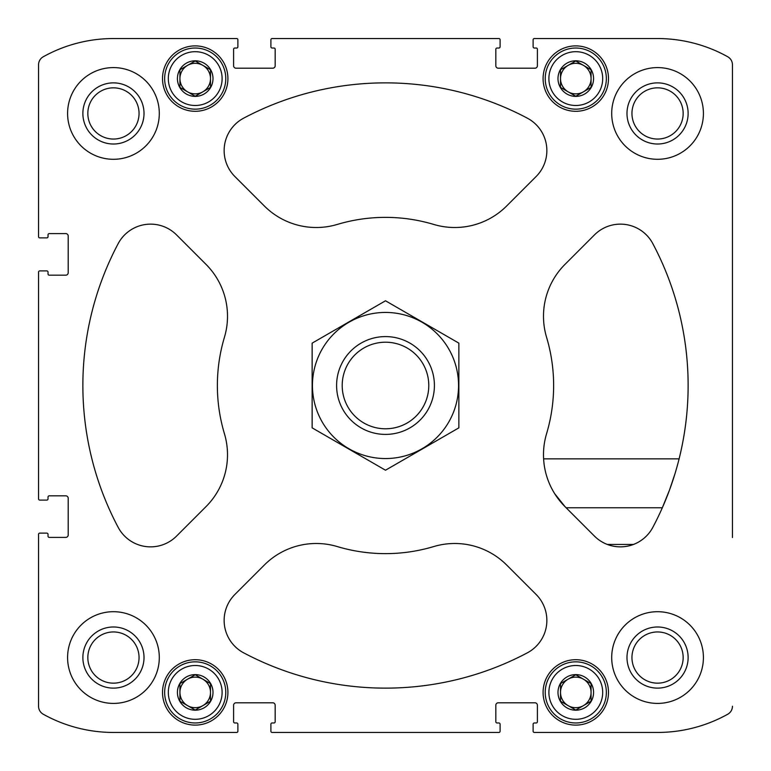 <?xml version="1.0" encoding="UTF-8"?>
<svg xmlns="http://www.w3.org/2000/svg" width="771" height="771" viewBox="0 0 771 771"><rect width="100%" height="100%" fill="white"/><g stroke="black" fill="none" stroke-linecap="round" stroke-linejoin="round"><path stroke-width="1.16" d="M87.836 113.443A25.607 25.607 0 0 1 126.242 91.267A25.607 25.607 0 0 1 126.242 135.619A25.607 25.607 0 0 1 87.836 113.443M631.95 657.557A25.607 25.607 0 0 1 670.356 635.381A25.607 25.607 0 0 1 670.356 679.733A25.607 25.607 0 0 1 631.95 657.557M564.979 506.614L594.47 536.115A36.68 36.68 0 0 0 652.815 527.374A302.627 302.627 0 0 0 652.815 243.626A36.68 36.68 0 0 0 594.47 234.885L564.979 264.386A73.361 73.361 0 0 0 546.572 337.293A168.126 168.126 0 0 1 546.572 433.707A73.361 73.361 0 0 0 564.979 506.614L554.542 493.469A73.361 73.361 0 0 0 564.979 506.614M732.45 537.512L732.45 64.783A9.175 9.175 0 0 0 727.737 56.765A144.283 144.283 0 0 0 657.557 38.55L534.342 38.55A1.224 1.224 0 0 0 533.118 39.774L533.118 46.8A1.224 1.224 0 0 0 534.342 48.024L536.173 48.024A1.224 1.224 0 0 1 537.397 49.248L537.397 65.757A2.448 2.448 0 0 1 534.949 68.205L498.268 68.205A2.448 2.448 0 0 1 495.82 65.757L495.82 49.248A1.224 1.224 0 0 1 497.044 48.024L498.876 48.024A1.224 1.224 0 0 0 500.1 46.8L500.1 39.774A1.224 1.224 0 0 0 498.876 38.55L272.124 38.55A1.224 1.224 0 0 0 270.9 39.774L270.9 46.8A1.224 1.224 0 0 0 272.124 48.024L273.956 48.024A1.224 1.224 0 0 1 275.18 49.248L275.18 65.757A2.448 2.448 0 0 1 272.732 68.205L236.051 68.205A2.448 2.448 0 0 1 233.603 65.757L233.603 49.248A1.224 1.224 0 0 1 234.827 48.024L236.658 48.024A1.224 1.224 0 0 0 237.882 46.8L237.882 39.774A1.224 1.224 0 0 0 236.658 38.55L113.443 38.55A144.283 144.283 0 0 0 43.263 56.765A9.175 9.175 0 0 0 38.55 64.783L38.55 236.658A1.224 1.224 0 0 0 39.774 237.882L46.8 237.882A1.224 1.224 0 0 0 48.024 236.658L48.024 234.827A1.224 1.224 0 0 1 49.248 233.603L65.757 233.603A2.448 2.448 0 0 1 68.205 236.051L68.205 272.732A2.448 2.448 0 0 1 65.757 275.18L49.248 275.18A1.224 1.224 0 0 1 48.024 273.956L48.024 272.124A1.224 1.224 0 0 0 46.8 270.9L39.774 270.9A1.224 1.224 0 0 0 38.55 272.124L38.55 498.876A1.224 1.224 0 0 0 39.774 500.1L42.521 500.1M39.774 500.1L46.8 500.1A1.224 1.224 0 0 0 48.024 498.876L48.024 497.044A1.224 1.224 0 0 1 49.248 495.82L65.757 495.82A2.448 2.448 0 0 1 68.205 498.268L68.205 534.949A2.448 2.448 0 0 1 65.757 537.397L49.248 537.397A1.224 1.224 0 0 1 48.024 536.173L48.024 534.342A1.224 1.224 0 0 0 46.8 533.118L39.774 533.118A1.224 1.224 0 0 0 38.55 534.342L38.55 706.217A9.175 9.175 0 0 0 43.263 714.235A144.283 144.283 0 0 0 113.443 732.45L236.658 732.45A1.224 1.224 0 0 0 237.882 731.226L237.882 728.479M237.882 731.226L237.882 724.2A1.224 1.224 0 0 0 236.658 722.976L234.827 722.976A1.224 1.224 0 0 1 233.603 721.752L233.603 705.243A2.448 2.448 0 0 1 236.051 702.795L272.732 702.795A2.448 2.448 0 0 1 275.18 705.243L275.18 721.752A1.224 1.224 0 0 1 273.956 722.976L272.124 722.976A1.224 1.224 0 0 0 270.9 724.2L270.9 731.226A1.224 1.224 0 0 0 272.124 732.45L498.876 732.45A1.224 1.224 0 0 0 500.1 731.226L500.1 728.479M500.1 731.226L500.1 724.2A1.224 1.224 0 0 0 498.876 722.976L497.044 722.976A1.224 1.224 0 0 1 495.82 721.752L495.82 705.243A2.448 2.448 0 0 1 498.268 702.795L534.949 702.795A2.448 2.448 0 0 1 537.397 705.243L537.397 721.752A1.224 1.224 0 0 1 536.173 722.976L534.342 722.976A1.224 1.224 0 0 0 533.118 724.2L533.118 731.226A1.224 1.224 0 0 0 534.342 732.45L657.557 732.45A144.283 144.283 0 0 0 727.737 714.235A9.175 9.175 0 0 0 732.45 706.217M732.45 64.783L732.45 478.039M38.55 272.124L38.55 498.876M42.521 533.118L39.774 533.118M38.55 534.342L38.55 706.217M113.443 732.45L236.658 732.45M270.9 728.479L270.9 731.226M272.124 732.45L498.876 732.45M533.118 728.479L533.118 731.226M534.342 732.45L657.557 732.45M657.557 38.55L534.342 38.55M533.118 39.774L533.118 42.521M500.1 42.521L500.1 39.774M498.876 38.55L272.124 38.55M270.9 39.774L270.9 42.521M237.882 42.521L237.882 39.774M236.658 38.55L113.443 38.55M38.55 64.783L38.55 236.658M39.774 237.882L42.521 237.882M42.521 270.9L39.774 270.9M227.917 692.406A32.71 32.71 0 0 0 178.862 664.082A32.71 32.71 0 0 0 178.862 720.731A32.71 32.71 0 0 0 227.917 692.406M608.492 692.406A32.71 32.71 0 0 0 559.438 664.082A32.71 32.71 0 0 0 559.438 720.731A32.71 32.71 0 0 0 608.492 692.406M227.917 78.594A32.71 32.71 0 0 0 178.862 50.269A32.71 32.71 0 0 0 178.862 106.918A32.71 32.71 0 0 0 227.917 78.594M608.492 78.594A32.71 32.71 0 0 0 559.438 50.269A32.71 32.71 0 0 0 559.438 106.918A32.71 32.71 0 0 0 608.492 78.594M159.298 657.557A45.855 45.855 0 0 0 113.443 611.702A45.855 45.855 0 0 0 67.588 657.557A45.855 45.855 0 0 0 113.443 703.412A45.855 45.855 0 0 0 159.298 657.557M159.298 113.443A45.855 45.855 0 0 0 113.443 67.588A45.855 45.855 0 0 0 67.588 113.443A45.855 45.855 0 0 0 113.443 159.298A45.855 45.855 0 0 0 159.298 113.443M703.412 113.443A45.855 45.855 0 0 0 657.557 67.588A45.855 45.855 0 0 0 611.702 113.443A45.855 45.855 0 0 0 657.557 159.298A45.855 45.855 0 0 0 703.412 113.443M703.412 657.557A45.855 45.855 0 0 0 657.557 611.702A45.855 45.855 0 0 0 611.702 657.557A45.855 45.855 0 0 0 657.557 703.412A45.855 45.855 0 0 0 703.412 657.557M243.626 652.815A302.627 302.627 0 0 0 527.374 652.815A36.68 36.68 0 0 0 536.115 594.47L506.614 564.979A73.361 73.361 0 0 0 433.707 546.572A168.126 168.126 0 0 1 337.293 546.572A73.361 73.361 0 0 0 264.386 564.979L234.885 594.47A36.68 36.68 0 0 0 243.626 652.815M118.185 243.626A302.627 302.627 0 0 0 118.185 527.374A36.68 36.68 0 0 0 176.53 536.115L206.021 506.614A73.361 73.361 0 0 0 224.428 433.707A168.126 168.126 0 0 1 224.428 337.293A73.361 73.361 0 0 0 206.021 264.386L176.53 234.885A36.68 36.68 0 0 0 118.185 243.626M527.374 118.185A302.627 302.627 0 0 0 243.626 118.185A36.68 36.68 0 0 0 234.885 176.53L264.386 206.021A73.361 73.361 0 0 0 337.293 224.428A168.126 168.126 0 0 1 433.707 224.428A73.361 73.361 0 0 0 506.614 206.021L536.115 176.53A36.68 36.68 0 0 0 527.374 118.185M68.205 236.051A2.448 2.448 0 0 0 65.757 233.603M65.757 275.18A2.448 2.448 0 0 0 68.205 272.732M272.732 68.205A2.448 2.448 0 0 0 275.18 65.757M233.603 65.757A2.448 2.448 0 0 0 236.051 68.205M534.949 68.205A2.448 2.448 0 0 0 537.397 65.757M495.82 65.757A2.448 2.448 0 0 0 498.268 68.205M498.268 702.795A2.448 2.448 0 0 0 495.82 705.243M537.397 705.243A2.448 2.448 0 0 0 534.949 702.795M236.051 702.795A2.448 2.448 0 0 0 233.603 705.243M275.18 705.243A2.448 2.448 0 0 0 272.732 702.795M68.205 498.268A2.448 2.448 0 0 0 65.757 495.82M65.757 537.397A2.448 2.448 0 0 0 68.205 534.949M672.466 481.586L672.466 481.586A302.627 302.627 0 0 0 678.085 462.812M546.572 433.707A73.361 73.361 0 0 0 543.603 458.861L679.097 458.861A302.627 302.627 0 0 0 652.815 243.626M674.943 473.837L669.604 489.749M669.401 490.298L662.328 507.771L566.136 507.771M543.95 463.005A73.361 73.361 0 0 0 544.085 464.075M546.234 474.628A73.361 73.361 0 0 0 552.932 490.741M633.463 544.451L607.355 544.451A36.68 36.68 0 0 0 648.334 533.956M626.987 657.557A30.57 30.57 0 0 1 672.842 631.083A30.57 30.57 0 0 1 672.842 684.031A30.57 30.57 0 0 1 626.987 657.557M626.987 113.443A30.57 30.57 0 0 1 672.842 86.969A30.57 30.57 0 0 1 672.842 139.917A30.57 30.57 0 0 1 626.987 113.443M631.95 113.443A25.607 25.607 0 0 1 670.356 91.267A25.607 25.607 0 0 1 670.356 135.619A25.607 25.607 0 0 1 631.95 113.443M82.873 113.443A30.57 30.57 0 0 1 128.728 86.969A30.57 30.57 0 0 1 128.728 139.917A30.57 30.57 0 0 1 82.873 113.443M82.873 657.557A30.57 30.57 0 0 1 128.728 631.083A30.57 30.57 0 0 1 128.728 684.031A30.57 30.57 0 0 1 82.873 657.557M87.836 657.557A25.607 25.607 0 0 1 126.242 635.381A25.607 25.607 0 0 1 126.242 679.733A25.607 25.607 0 0 1 87.836 657.557M606.353 78.594A30.57 30.57 0 0 0 560.507 52.12A30.57 30.57 0 0 0 560.507 105.068A30.57 30.57 0 0 0 606.353 78.594M602.691 78.594A26.898 26.898 0 0 0 562.338 55.3A26.898 26.898 0 0 0 562.338 101.888A26.898 26.898 0 0 0 602.691 78.594M593.574 78.594A17.791 17.791 0 0 0 566.887 63.183A17.791 17.791 0 0 0 566.887 94.004A17.791 17.791 0 0 0 593.574 78.594M591.068 78.594L591.068 69.766L575.783 60.948L560.507 69.766L560.507 87.422L575.783 96.24L591.068 87.422L591.068 69.766L575.783 60.948L560.507 69.766L560.507 87.422L575.783 96.24L591.068 87.422L591.068 78.594A15.285 15.285 0 0 0 568.15 65.362A15.285 15.285 0 0 0 568.15 91.826A15.285 15.285 0 0 0 591.068 78.594M225.778 78.594A30.57 30.57 0 0 0 179.932 52.12A30.57 30.57 0 0 0 179.932 105.068A30.57 30.57 0 0 0 225.778 78.594M222.115 78.594A26.898 26.898 0 0 0 181.763 55.3A26.898 26.898 0 0 0 181.763 101.888A26.898 26.898 0 0 0 222.115 78.594M212.998 78.594A17.791 17.791 0 0 0 186.322 63.183A17.791 17.791 0 0 0 186.322 94.004A17.791 17.791 0 0 0 212.998 78.594M210.493 78.594L210.493 69.766L195.217 60.948L179.932 69.766L179.932 87.422L195.217 96.24L210.493 87.422L210.493 69.766L195.217 60.948L179.932 69.766L179.932 87.422L195.217 96.24L210.493 87.422L210.493 78.594A15.285 15.285 0 0 0 187.575 65.362A15.285 15.285 0 0 0 187.575 91.826A15.285 15.285 0 0 0 210.493 78.594M606.353 692.406A30.57 30.57 0 0 0 560.507 665.932A30.57 30.57 0 0 0 560.507 718.88A30.57 30.57 0 0 0 606.353 692.406M602.691 692.406A26.898 26.898 0 0 0 562.338 669.112A26.898 26.898 0 0 0 562.338 715.7A26.898 26.898 0 0 0 602.691 692.406M593.574 692.406A17.791 17.791 0 0 0 566.887 676.996A17.791 17.791 0 0 0 566.887 707.817A17.791 17.791 0 0 0 593.574 692.406M591.068 692.406L591.068 683.578L575.783 674.76L560.507 683.578L560.507 701.234L575.783 710.052L591.068 701.234L591.068 683.578L575.783 674.76L560.507 683.578L560.507 701.234L575.783 710.052L591.068 701.234L591.068 692.406A15.285 15.285 0 0 0 568.15 679.174A15.285 15.285 0 0 0 568.15 705.638A15.285 15.285 0 0 0 591.068 692.406M225.778 692.406A30.57 30.57 0 0 0 179.932 665.932A30.57 30.57 0 0 0 179.932 718.88A30.57 30.57 0 0 0 225.778 692.406M222.115 692.406A26.898 26.898 0 0 0 181.763 669.112A26.898 26.898 0 0 0 181.763 715.7A26.898 26.898 0 0 0 222.115 692.406M212.998 692.406A17.791 17.791 0 0 0 186.322 676.996A17.791 17.791 0 0 0 186.322 707.817A17.791 17.791 0 0 0 212.998 692.406M210.493 692.406L210.493 683.578L195.217 674.76L179.932 683.578L179.932 701.234L195.217 710.052L210.493 701.234L210.493 683.578L195.217 674.76L179.932 683.578L179.932 701.234L195.217 710.052L210.493 701.234L210.493 692.406A15.285 15.285 0 0 0 187.575 679.174A15.285 15.285 0 0 0 187.575 705.638A15.285 15.285 0 0 0 210.493 692.406M428.782 385.5A43.282 43.282 0 0 1 363.854 422.99A43.282 43.282 0 0 1 363.854 348.01A43.282 43.282 0 0 1 428.782 385.5M434.41 385.5A48.91 48.91 0 0 1 361.05 427.857A48.91 48.91 0 0 1 361.05 343.143A48.91 48.91 0 0 1 434.41 385.5M385.5 312.438A73.062 73.062 0 0 1 448.77 422.026A73.062 73.062 0 0 1 322.23 422.026A73.062 73.062 0 0 1 385.5 312.438M458.861 427.857L458.861 343.143L385.5 300.786L312.139 343.143L312.139 427.857L385.5 470.214L458.861 427.857"/></g></svg>
